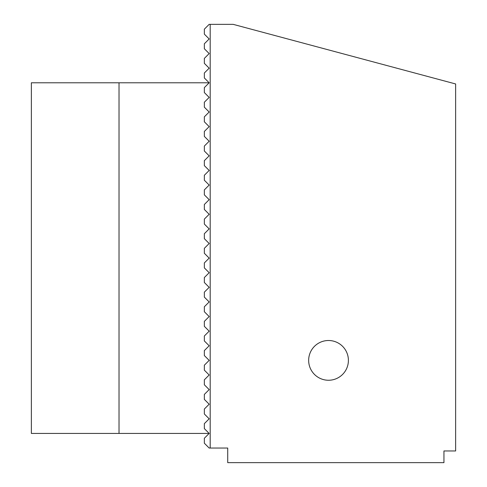 <?xml version="1.0" encoding="UTF-8"?>
<svg xmlns="http://www.w3.org/2000/svg" width="487" height="487" viewBox="0 0 487 487"><rect width="100%" height="100%" fill="white"/><g stroke="black" fill="none" stroke-linecap="round" stroke-linejoin="round"><path stroke-width="0.73" d="M119.023 82.79L31.363 82.79L31.363 433.43L119.023 433.43L119.023 82.79L209.167 82.79L204.345 77.969L204.345 73.001L209.167 68.18L204.345 63.359L204.345 58.391L209.167 53.57L204.345 48.749L204.345 43.781L209.167 38.96L204.345 34.139L204.345 29.171L209.167 24.35L210.189 24.35L210.189 448.04L227.721 448.04L227.721 462.65L443.949 462.65L443.949 450.962L455.637 450.962L455.637 83.959L233.176 24.35L210.189 24.35M119.023 433.43L209.167 433.43L204.345 428.609L204.345 423.641L209.167 418.82L204.345 413.999L204.345 409.031L209.167 404.21L204.345 399.389L204.345 394.421L209.167 389.6L204.345 384.779L204.345 379.811L209.167 374.99L204.345 370.169L204.345 365.201L209.167 360.38L204.345 355.559L204.345 350.591L209.167 345.77L204.345 340.949L204.345 335.981L209.167 331.16L204.345 326.339L204.345 321.371L209.167 316.55L204.345 311.729L204.345 306.761L209.167 301.94L204.345 297.119L204.345 292.151L209.167 287.33L204.345 282.509L204.345 277.541L209.167 272.72L204.345 267.899L204.345 262.931L209.167 258.11L204.345 253.289L204.345 248.321L209.167 243.5L204.345 238.679L204.345 233.711L209.167 228.89L204.345 224.069L204.345 219.101L209.167 214.28L204.345 209.459L204.345 204.491L209.167 199.67L204.345 194.849L204.345 189.881L209.167 185.06L204.345 180.239L204.345 175.271L209.167 170.45L204.345 165.629L204.345 160.661L209.167 155.84L204.345 151.019L204.345 146.051L209.167 141.23L204.345 136.409L204.345 131.441L209.167 126.62L204.345 121.799L204.345 116.831L209.167 112.01L204.345 107.189L204.345 102.221L209.167 97.4L204.345 92.579L204.345 87.611L209.167 82.79M210.189 448.04L209.167 448.04L204.345 443.219L204.345 438.251L209.167 433.43M348.4 360.38A19.87 19.87 0 0 1 318.595 377.589A19.87 19.87 0 0 1 318.595 343.171A19.87 19.87 0 0 1 348.4 360.38"/></g></svg>
